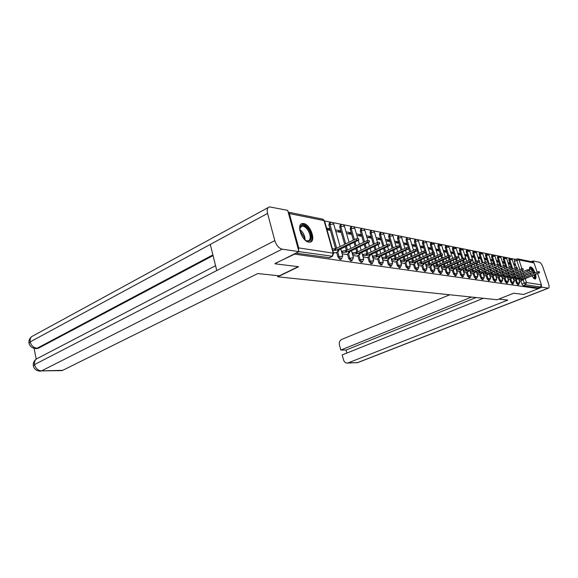 <?xml version="1.0" encoding="UTF-8"?>
<svg xmlns="http://www.w3.org/2000/svg" width="578" height="578" viewBox="0 0 578 578"><rect width="100%" height="100%" fill="white"/><g stroke="black" fill="none" stroke-linecap="round" stroke-linejoin="round"><path stroke-width="0.87" d="M515.475 280.142L516.486 283.227L517.967 284.867M509.89 279.282L510.916 282.411L512.426 284.065M504.161 278.401L505.201 281.565L506.74 283.242M498.287 277.491L499.334 280.706L500.909 282.396M492.254 276.559L493.309 279.817L494.92 281.529M486.055 275.598L487.124 278.907L488.685 280.727M479.689 274.615L480.766 277.975L482.363 279.817M473.144 273.604L474.235 277.014L475.867 278.878M466.417 272.563L467.515 276.024L469.192 277.917M459.496 271.494L460.608 275.012L462.321 276.927M452.379 270.388L453.492 273.965L455.254 275.908M445.046 269.254L446.18 272.888L447.986 274.861M437.495 268.091L438.637 271.783L440.494 273.777M429.721 266.884L430.87 270.641L432.778 272.664M421.702 265.642L422.872 269.464L424.823 271.523M413.436 264.363L414.614 268.25L416.622 270.338M404.911 263.041L406.096 266.993L408.162 269.117M396.103 261.675L397.303 265.707L399.434 267.852M387.014 260.266L388.228 264.37L390.417 266.552M377.615 258.814L378.843 262.99L381.104 265.208M367.904 257.304L369.14 261.559L371.033 263.915L371.473 263.814M357.854 255.743L359.104 260.086L361.048 262.477L361.51 262.376M347.45 254.132L348.715 258.561L350.709 260.996L351.2 260.88M336.685 252.456L337.957 256.979L340.001 259.464L340.529 259.334M303.725 223.563L302.272 223.57C296.066 224.416 302.099 241.532 308.84 242.153L310.176 242.124C316.325 241.192 310.465 224.409 303.725 223.563M535.098 272.975C533.718 269.5 532.244 267.469 530.683 266.884L530.293 266.884C529.289 267.318 529.181 269.001 529.975 271.935M530.481 273.408L531.009 274.629M531.724 275.995L535.127 279.073C536.081 278.675 536.225 277.137 535.56 274.442M515.713 259.435L511.248 258.539M510.453 258.38L505.649 257.412M504.847 257.253L499.905 256.256M499.096 256.09L494.017 255.064M493.193 254.905L487.962 253.85M487.138 253.684L481.749 252.6M480.91 252.427L475.369 251.314M474.524 251.141L468.816 249.992M467.956 249.819L462.075 248.634M461.208 248.461L455.146 247.239M454.265 247.059L448.015 245.802M447.126 245.621L440.674 244.321M439.779 244.14L433.117 242.803M432.207 242.616L425.336 241.236M424.411 241.048L417.316 239.617M416.384 239.429L409.051 237.955M408.104 237.76L400.518 236.236M399.564 236.041L391.718 234.466M390.75 234.263L382.629 232.631M381.646 232.435L373.244 230.745M372.246 230.543L363.54 228.787M362.529 228.585L353.505 226.764M352.479 226.562L343.122 224.676M342.082 224.466L332.379 222.508M331.317 222.299L324.533 220.933M537.641 273.604L541.413 284.824L540.437 286.97L538.118 287.88L523.141 285.734L521.92 284.029L520.915 280.987M520.099 278.531L519.832 277.722M519.347 276.248L518.914 274.933M518.415 273.43L517.96 272.057M517.447 270.518L516.97 269.081M516.472 267.571L514.427 261.401L516.783 260.418L516.84 258.966L517.585 258.85L519.001 259.919L521.92 268.705M275.106 263.821L298.624 266.718L277.808 276.819L497.232 299.736L513.669 293.219L523.639 294.448L538.378 288.66L294.614 254.125L275.02 263.503M518.105 258.951L532.678 261.921L534.058 262.961L537.15 272.151M538.118 287.88L538.378 288.66M298.515 250.13L298.71 247.911L289.361 213.571L288.169 212.112M333.448 252.579L335.912 252.832M327.04 229.834L329.554 230.304L329.077 228.621L326.996 229.668M342.19 253.915L346.713 254.486M335.818 231.482L340.399 232.349L339.929 230.687L337.639 231.829M352.855 255.548L357.139 256.083M346.533 233.498L350.868 234.314L350.398 232.681L348.129 233.801M363.15 257.123L367.211 257.629M356.872 235.441L360.99 236.214L360.52 234.61L358.273 235.708M373.099 258.648L376.95 259.125M366.871 237.32L370.773 238.057L370.31 236.474L368.085 237.551M382.715 260.122L386.364 260.562M376.538 239.14L380.237 239.834L379.775 238.281L377.571 239.335M392.021 261.545L395.475 261.964M385.887 240.896L389.399 241.553L388.936 240.022L386.754 241.055M401.024 262.925L404.304 263.315M394.94 242.594L398.264 243.222L397.816 241.712L395.648 242.731M409.744 264.262L412.851 264.623M403.704 244.241L406.861 244.841L406.413 243.352L404.268 244.35M418.19 265.555L421.131 265.894M412.201 245.838L415.192 246.401L414.744 244.942L412.62 245.917M426.376 266.805L429.165 267.13M420.43 247.391L423.269 247.926L422.829 246.481L420.726 247.442M434.316 268.019L436.961 268.322M428.421 248.894L431.116 249.4L430.675 247.976L428.587 248.923M442.025 269.204L444.525 269.485M436.173 250.346L438.724 250.83L438.29 249.429L436.224 250.353M449.496 270.345L451.873 270.605M443.694 251.762L446.115 252.218L445.681 250.838L443.687 251.726M456.757 271.458L459.004 271.703M451.006 253.135L453.296 253.569L452.87 252.203L450.977 253.041M463.816 272.534L465.94 272.765M458.101 254.472L460.276 254.876L459.85 253.532L458.058 254.327M470.665 273.589L472.681 273.799M465.001 255.765L467.06 256.155L466.641 254.833L464.943 255.57M477.334 274.608L479.234 274.803M471.713 257.029L473.664 257.398L473.245 256.09L471.641 256.784M483.815 275.598L485.614 275.785M478.244 258.258L480.087 258.604L479.675 257.311L478.15 257.969M490.122 276.566L491.827 276.732M484.595 259.45L486.336 259.775L485.925 258.503L484.487 259.117M496.264 277.505L497.868 277.664M490.78 260.613L492.427 260.924L492.023 259.666L490.664 260.245M502.246 278.423L503.756 278.567M496.805 261.747L498.359 262.036L497.954 260.794L496.668 261.343M508.069 279.311L509.493 279.441M502.672 262.846L504.139 263.12L503.741 261.899L502.528 262.405M513.741 280.178L515.085 280.301M508.387 263.922L509.774 264.182L509.377 262.976L508.235 263.452M514.644 277.642L514.362 276.783M513.871 275.287L513.416 273.914M512.917 272.382L512.44 270.945M511.927 269.384L511.422 267.86M510.945 266.415L508.936 260.324L509.782 259.97L509.847 258.503L512.166 259.544L509.782 259.97L512.773 269.037M509.052 276.732L508.756 275.822M508.257 274.297L507.78 272.859M507.274 271.306L506.776 269.803M506.256 268.214L503.308 259.219L504.153 258.857L504.226 257.376L506.581 258.431M503.315 275.8L502.997 274.832M502.492 273.278L502 271.783M501.48 270.193L500.967 268.626M500.44 267.007L497.528 258.084L498.38 257.723L498.467 256.22L500.851 257.289M497.427 274.846L497.094 273.813M496.574 272.231L496.069 270.663M495.541 269.052L495.006 267.404M494.472 265.757L491.596 256.921L492.463 256.553L492.557 255.035L494.97 256.119M491.379 273.864L491.025 272.765M490.505 271.154L489.971 269.514M489.443 267.874L488.887 266.155M488.338 264.471L485.513 255.722L486.38 255.346L486.488 253.814L488.93 254.92M485.173 272.852L484.798 271.689M484.27 270.049L483.714 268.329M483.172 266.653L482.594 264.854M482.045 263.135L479.263 254.501L480.145 254.118L480.26 252.564L482.731 253.684M478.794 271.819L478.396 270.576M477.861 268.907L477.284 267.108M476.734 265.396L476.135 263.517M475.571 261.762L472.84 253.236L473.729 252.853L473.859 251.278L476.366 252.42M472.233 270.75L471.814 269.435M471.272 267.722L470.673 265.851M470.116 264.103L469.488 262.13M468.917 260.338L466.244 251.943L467.14 251.546L467.284 249.963L469.827 251.112M465.5 269.659L465.052 268.25M464.502 266.509L463.874 264.543M463.31 262.759L462.653 260.692M462.075 258.865L459.459 250.614L460.37 250.209L460.522 248.605L463.101 249.775M458.564 268.539L458.094 267.036M457.53 265.259L456.88 263.2M456.309 261.379L455.63 259.211M455.038 257.34L452.487 249.241L453.398 248.836L453.571 247.211L456.187 248.403M451.432 267.383L450.934 265.779M450.363 263.965L449.684 261.805M449.106 259.941L448.391 257.672M447.798 255.765L445.313 247.832L446.238 247.42L446.418 245.773L449.07 246.987M444.092 266.198L443.557 264.478M442.986 262.629L442.278 260.36M441.686 258.46L440.942 256.076M440.335 254.125L437.929 246.38L438.861 245.961L439.056 244.299L441.751 245.527M436.535 264.977L435.971 263.142M435.379 261.242L434.649 258.872M434.049 256.921L433.269 254.421M432.662 252.441L430.328 244.891L431.267 244.465L431.477 242.774L434.208 244.024M428.753 263.727L428.146 261.755M427.547 259.818L426.781 257.326M426.174 255.332L425.365 252.702M424.765 250.758L422.496 243.352L423.443 242.919L423.667 241.207C424.975 240.831 425.899 241.257 426.448 242.485M417.489 263.243L420.719 262.441L420.083 260.317M419.476 258.337L418.674 255.722M418.053 253.684L417.208 250.895M416.651 249.082L414.419 241.77L415.38 241.322L415.625 239.595C416.962 239.213 417.901 239.646 418.45 240.91L415.38 241.322L419.021 253.243M412.454 261.126L411.767 258.836M411.153 256.805L410.315 254.053M409.686 251.965L406.103 240.137L407.064 239.682L407.331 237.926C408.689 237.536 409.643 237.984 410.199 239.27L407.064 239.682L410.655 251.524M403.921 259.76L403.184 257.297M402.555 255.223L401.688 252.326M401.045 250.187L397.52 238.447L398.495 237.992L398.777 236.214C400.157 235.81 401.125 236.265 401.688 237.58L398.495 237.992L402.028 249.732M395.114 258.352L394.326 255.707M393.69 253.576L392.78 250.527M392.122 248.338L388.662 236.713L389.644 236.243L389.948 234.444C391.349 234.032 392.339 234.495 392.91 235.831L389.644 236.243L393.112 247.875M386.017 256.899L385.172 254.053M384.529 251.871L383.575 248.663M382.911 246.409L379.515 234.914L380.505 234.437L380.83 232.609C382.253 232.197 383.265 232.667 383.843 234.025L380.505 234.437L383.915 245.939M376.618 255.397L375.722 252.34M375.064 250.101L374.067 246.712M373.388 244.407L370.065 233.057L371.062 232.573L371.408 230.723C372.868 230.297 373.887 230.781 374.479 232.161L371.062 232.573L374.4 243.923M366.9 253.85L365.939 250.556M365.274 248.258L364.234 244.689M363.548 242.312L360.296 231.142L361.308 230.644L361.676 228.765C363.157 228.332 364.198 228.823 364.805 230.239L361.308 230.644L364.559 241.828M356.843 252.239L355.824 248.706M355.145 246.344L354.061 242.572M353.353 240.13L350.196 229.155L351.214 228.65L351.612 226.749C353.122 226.309 354.177 226.807 354.791 228.245L351.214 228.65L354.386 239.632M346.424 250.527L345.355 246.777M344.661 244.35L339.741 227.103L340.774 226.59L341.193 224.661C342.732 224.206 343.809 224.712 344.437 226.186L340.774 226.59L345.702 243.844M335.63 248.735L328.918 224.979L329.959 224.452L330.406 222.494C331.974 222.031 333.08 222.552 333.716 224.054L329.959 224.452L336.685 248.222M277.498 275.641L277.808 276.819M519.268 281.024L520.54 281.139M513.965 264.97L515.273 265.215L514.875 264.023L513.799 264.471M514.875 264.023L513.567 263.77M509.377 262.976L507.99 262.708M503.741 261.899L502.268 261.617M497.954 260.794L496.401 260.497M492.023 259.666L490.368 259.349M485.925 258.503L484.183 258.171M479.675 257.311L477.825 256.964M473.245 256.09L471.294 255.714M466.641 254.833L464.582 254.436M459.85 253.532L457.675 253.121M452.87 252.203L450.573 251.77M445.681 250.838L443.261 250.375M438.29 249.429L435.733 248.945M430.675 247.976L427.98 247.463M422.829 246.481L419.989 245.939M414.744 244.942L411.753 244.371M406.413 243.352L403.256 242.753M397.816 241.712L394.485 241.084M388.936 240.022L385.432 239.357M379.775 238.281L376.076 237.572M370.31 236.474L366.409 235.73M360.52 234.61L356.409 233.83M350.398 232.681L346.063 231.857M339.929 230.687L335.348 229.813M329.077 228.621L326.563 228.144M509.774 258.532L509.001 258.857L508.936 260.324M504.153 257.405L503.38 257.737L503.308 259.219M498.388 256.256L497.615 256.589L497.528 258.084M492.478 255.071L491.69 255.404L491.596 256.921M486.401 253.85L485.614 254.19L485.513 255.722M480.166 252.608L479.379 252.947L479.263 254.501M473.765 251.322L472.97 251.668L472.84 253.236M467.183 250.007L466.388 250.353L466.244 251.943M460.413 248.648L459.618 249.002L459.459 250.614M453.455 247.254L452.653 247.615L452.487 249.241M446.303 245.823L445.494 246.185L445.313 247.832M438.933 244.35L438.124 244.718L437.929 246.38M431.347 242.832L430.538 243.201L430.328 244.891M423.53 241.272L422.72 241.64L422.496 243.352M415.474 239.66L414.672 240.036L414.419 241.77M407.172 237.999L406.363 238.382L406.103 240.137M398.61 236.294L397.801 236.669L397.52 238.447M389.767 234.524L388.965 234.906L388.662 236.713M380.642 232.703L379.84 233.086L379.515 234.914M371.213 230.817L370.411 231.207L370.065 233.057M361.46 228.874L360.665 229.264L360.296 231.142M351.381 226.865L350.593 227.255L350.196 229.155M340.948 224.784L340.167 225.174L339.741 227.103M330.146 222.631L329.366 223.021L328.918 224.979M514.601 259.956L514.427 261.401M295.878 253.128L329.467 257.73M335.71 252.926L338.867 250.968L337.501 250.577L358.866 239.986L356.662 240.253L335.869 250.317L332.834 250.419M332.415 248.923L335.442 248.822L356.229 238.736L358.425 238.476L358.866 239.986M335.869 250.317L335.442 248.822M346.511 254.58L349.654 252.658L348.339 252.283L369.508 241.907L367.362 242.175L346.771 252.037L342.573 252.6L342.154 251.127L346.352 250.563L366.929 240.686L369.075 240.426L369.508 241.907M341.49 251.444L342.154 251.127M341.909 252.918L342.573 252.6M346.771 252.037L346.352 250.563M356.944 256.177L360.072 254.291L358.808 253.93L379.775 243.764L377.687 244.032L357.291 253.691L353.194 254.248L352.782 252.803L356.872 252.246L377.253 242.572L379.349 242.305L379.775 243.764M352.154 253.099L352.782 252.803M352.566 254.544L353.194 254.248M357.291 253.691L356.872 252.246M298.226 266.668L279.34 275.836L257.817 273.553L62.691 370.332L61.225 370.628M267.571 213.427L210.291 244.422L216.764 270.547L274.803 240.614L267.571 213.427C266.747 209.778 267.376 207.596 269.449 206.873L287.7 210.363L298.92 251.618L275.056 263.64M274.803 240.614C276.385 245.375 278.827 248.229 282.122 249.161L298.92 251.618M34.116 348.353L36.19 359.111M213.058 255.592L38.386 348.216L36.79 348.534M215.565 265.699L37.678 358.302C35.186 359.306 34.145 361.387 34.543 364.559L33.372 365.91C34.225 369.27 36.645 371.025 40.633 371.17L40.099 371.192M268.271 207.516L33.17 335.796C30.764 336.779 29.767 338.802 30.186 341.88L29.037 343.31C29.883 346.583 32.252 348.324 36.147 348.534L35.583 348.541M498.771 299.122L507.816 300.083L348.166 362.876L357.536 362.63L548.226 288.133L541.882 287.201L538.349 288.588M449.749 294.773L341.67 339.445C339.691 340.536 338.939 342.371 339.423 344.943L340.832 350.051L471.569 297.056M548.226 288.133L548.471 288.126C549.288 287.714 549.302 286.247 548.522 283.726L542.959 267.296C541.897 264.464 540.741 262.795 539.484 262.275L533.046 260.945L533.458 262.166M541.427 285.864L541.882 287.201M483.374 298.284L342.183 354.935L343.599 360.072C344.293 362.117 345.557 363.121 347.385 363.071L348.166 362.876M476.099 297.526L346.078 350.03L346.916 353.035M346.078 350.03L340.832 350.051M533.046 260.945L531.348 261.646M299.787 229.993L299.946 227.595C301.08 222.017 308.912 226.894 310.689 234.148C311.737 240.506 309.945 242.522 305.314 240.195L304.751 239.747M305.769 240.506L308.125 240.918C310.119 240.188 310.682 237.992 309.815 234.328C307.85 228.895 305.177 226.135 301.803 226.063L299.78 228.715M310.191 242.117C311.997 240.773 312.416 238.158 311.455 234.285C309.013 227.544 305.697 224.127 301.514 224.033L301.073 224.177M529.448 268.524C530.185 267.347 531.37 268.076 533.024 270.714M533.725 272.094L534.224 273.336M533.711 273.539L533.219 272.303M532.497 270.909L529.802 268.495L529.441 268.719M534.852 279.087C535.481 278.401 535.51 276.934 534.946 274.695M534.484 273.228L533.985 271.978M533.321 270.634C532.042 268.394 530.893 267.231 529.867 267.152M534.664 274.81C535.221 277.548 534.86 278.748 533.581 278.401M533.429 278.264L533.667 278.249C534.368 277.989 534.527 276.913 534.144 275.02M367.016 257.716L370.13 255.866L368.923 255.519L389.695 245.556L387.65 245.823L367.449 255.288L363.446 255.837L363.035 254.414L367.037 253.872L387.224 244.386L389.261 244.118L389.695 245.556M362.449 254.696L363.035 254.414M362.861 256.119L363.446 255.837M367.449 255.288L367.037 253.872M376.755 259.211L379.854 257.391L378.691 257.058L399.268 247.29L397.267 247.55L377.275 256.834L373.359 257.383L372.947 255.982L376.863 255.44L396.848 246.141L398.842 245.874L399.268 247.29M372.398 256.235L372.947 255.982M372.803 257.636L373.359 257.383M377.275 256.834L376.863 255.44M386.176 260.649L389.254 258.865L388.141 258.547L408.523 248.959L406.572 249.226L386.769 258.33L382.939 258.865L382.535 257.492L386.357 256.957L406.146 247.832L408.104 247.572L408.523 248.959M382.015 257.73L382.535 257.492M382.419 259.11L382.939 258.865M386.769 258.33L386.357 256.957M395.294 262.044L398.358 260.288L397.281 259.984L417.468 250.577L415.56 250.845L395.952 259.775L392.202 260.31L391.805 258.951L395.547 258.424L415.141 249.472L417.056 249.212L417.468 250.577M391.32 259.175L391.805 258.951M391.718 260.526L392.202 260.31M395.952 259.775L395.547 258.424M404.116 263.395L407.165 261.668L406.132 261.379L426.13 252.138L424.259 252.405L404.846 261.177L401.175 261.704L400.778 260.367L404.441 259.84L423.847 251.062L425.719 250.794L426.13 252.138M400.323 260.577L400.778 260.367M400.72 261.906L401.175 261.704M404.846 261.177L404.441 259.84M412.67 264.71L415.698 263.004L414.701 262.723L434.512 253.655L432.684 253.923L413.458 262.528L409.86 263.048L409.462 261.74L413.06 261.22L432.272 252.593L434.1 252.333L434.512 253.655M409.043 261.928L409.462 261.74M409.441 263.243L409.86 263.048M413.458 262.528L413.06 261.22M420.957 265.974L423.97 264.305L423.009 264.03L442.632 255.122L440.841 255.389L421.796 263.843L418.277 264.356L417.887 263.062M421.116 263.734L420.719 262.441L421.405 262.549L440.429 254.082L442.228 253.821L442.632 255.122M417.88 264.536L418.277 264.356M421.796 263.843L421.405 262.549M428.992 267.209L431.99 265.562L431.058 265.302L450.5 256.545L448.745 256.805L429.888 265.114L426.434 265.627L426.044 264.348L429.497 263.843L448.34 255.519L450.096 255.259L450.493 256.531M425.675 264.514L426.044 264.348M426.065 265.786L426.434 265.627M429.888 265.114L429.497 263.843M436.787 268.402L439.764 266.776L438.868 266.53L458.13 257.925L456.403 258.185L437.734 266.35L434.345 266.855L433.962 265.598L437.344 265.1L456.006 256.921L457.725 256.661L458.123 257.911M437.734 266.35L437.344 265.1M444.352 269.558L447.314 267.961L446.447 267.722L465.528 259.262L463.838 259.522L445.342 267.549L442.025 268.048L441.643 266.812L444.959 266.314L463.44 258.272L465.131 258.012L465.521 259.247M445.342 267.549L444.959 266.314M451.7 270.685L454.64 269.11L453.809 268.878L472.71 260.555L471.048 260.822L452.733 268.712L449.482 269.204L449.099 267.99L452.35 267.491L470.658 259.587L472.313 259.327L472.703 260.541M452.733 268.712L452.35 267.491M458.838 271.776L461.764 270.229L460.955 270.005L479.675 261.82L478.049 262.08L459.915 269.839L456.714 270.331L456.338 269.131L459.532 268.64L477.659 260.866L479.285 260.606L479.675 261.805M459.915 269.839L459.532 268.64M465.774 272.838L468.679 271.313L467.898 271.096L486.452 263.041L466.887 270.938L463.751 271.422L463.375 270.237L466.511 269.753L484.465 262.109L486.062 261.848L486.445 263.026M466.887 270.938L466.511 269.753M472.515 273.871L475.405 272.368L474.646 272.159L493.027 264.233L473.664 272.007L470.579 272.484L470.21 271.313L473.288 270.836L491.076 263.308L492.644 263.055L493.02 264.218M473.664 272.007L472.717 269.045M479.075 274.875L481.944 273.394L481.214 273.192L499.421 265.389L480.253 273.04L477.226 273.517L476.857 272.361L479.885 271.891L497.499 264.478L499.045 264.225L499.421 265.374M480.253 273.04L479.885 271.891M485.455 275.851L488.309 274.391L487.594 274.196L505.642 266.516L486.669 274.051L483.692 274.521L483.324 273.38L486.3 272.917L503.749 265.62L505.266 265.367L505.634 266.494M486.669 274.051L486.3 272.917M491.661 276.797L494.501 275.359L493.807 275.171L511.696 267.607L492.904 275.034L489.978 275.496L489.617 274.377L492.543 273.914L509.832 266.725L511.32 266.472L511.689 267.592M492.904 275.034L492.543 273.914M497.709 277.729L500.526 276.306L499.862 276.125L517.585 268.669L498.98 275.988L496.105 276.45L495.743 275.338L498.619 274.882L515.749 267.809L517.209 267.556L517.577 268.654M498.98 275.988L498.619 274.882M503.604 278.625L506.4 277.23L505.75 277.05L523.314 269.709L504.89 276.92L502.065 277.375L501.711 276.284L504.536 275.829L521.508 268.857L522.946 268.604L523.307 269.695M504.89 276.92L504.536 275.829M509.341 279.506L512.122 278.126L511.494 277.953L528.899 270.721L510.656 277.823L507.874 278.278L507.52 277.194L510.302 276.746L527.114 269.875L528.53 269.63L528.892 270.699M510.656 277.823L510.302 276.746M514.933 280.359L517.7 279.001L517.086 278.834L534.339 271.703L516.27 278.712L513.531 279.16L513.185 278.09L515.916 277.642L532.584 270.872L533.978 270.627L534.332 271.689M516.27 278.712L515.916 277.642M520.388 281.197L523.133 279.853L522.541 279.694L539.635 272.657L521.746 279.571L519.051 280.012L518.704 278.957L521.392 278.517L537.908 271.841L539.281 271.602L539.635 272.643M521.746 279.571L521.392 278.517M517.83 284.954L518.683 284.614L517.339 282.888L516.32 279.803M516.486 283.227L519.745 282.454L518.683 284.614M513.206 283.784L511.776 282.064L510.75 278.936M510.916 282.411L514.218 281.631L513.141 283.812L512.281 284.159M507.527 282.96L506.068 281.219L505.028 278.047M505.201 281.565L508.546 280.778L507.137 276.486M501.704 282.115L500.208 280.344L499.161 277.129M499.334 280.706L502.73 279.911L501.299 275.533M495.722 281.248L494.19 279.456L493.135 276.19M493.309 279.817L496.755 279.015L495.642 281.284L494.761 281.645M489.573 280.359L488.013 278.538L486.943 275.229M487.124 278.907L490.621 278.097L489.147 273.546M483.259 279.441L481.662 277.599L480.585 274.239M480.766 277.975L484.313 277.151L483.179 279.477L482.276 279.853M476.778 278.502L475.138 276.631L474.054 273.221M474.235 277.014L477.84 276.183L476.323 271.45M470.109 277.534L468.433 275.641L467.335 272.173M467.515 276.024L471.178 275.186L470.008 277.57L469.098 277.96M463.245 276.537L461.533 274.615L460.42 271.096M460.608 275.012L464.329 274.167L462.768 269.225M456.187 275.511L454.431 273.567L453.311 269.991M453.492 273.965L457.277 273.112L455.695 268.069M448.925 274.456L447.119 272.484L445.985 268.849M446.18 272.888L450.024 272.028L448.412 266.87M441.44 273.372L439.591 271.371L438.449 267.672M438.637 271.783L442.553 270.909L441.325 273.423L440.371 273.835M433.738 272.252L431.831 270.222L430.682 266.465M430.87 270.641L434.851 269.76L433.189 264.363M425.791 271.096L423.84 269.037L422.67 265.215M422.872 269.464L426.918 268.568L425.227 263.048M417.598 269.904L415.596 267.816L414.412 263.929M414.614 268.25L418.739 267.347L417.02 261.69M409.152 268.676L407.085 266.552L405.893 262.6M406.096 266.993L410.293 266.09L408.545 260.288M400.431 267.404L398.3 265.251L397.1 261.227M397.303 265.707L401.58 264.782L399.803 258.836M391.422 266.097L389.232 263.908L388.019 259.804M388.228 264.37L392.585 263.438L390.771 257.34M382.116 264.746L379.862 262.52L378.633 258.344M378.843 262.99L383.286 262.051L381.437 255.787M372.499 263.344L372.059 263.438L370.166 261.083L368.93 256.827M369.14 261.559L373.677 260.613L371.791 254.176M362.543 261.892L362.081 262L360.145 259.601L358.887 255.259M359.104 260.086L363.728 259.132L361.814 252.507M352.248 260.389L351.756 260.505L349.762 258.063L348.498 253.634M348.715 258.561L353.44 257.593L351.489 250.78M341.584 258.836L341.056 258.958L339.011 256.473L337.733 251.95M337.957 256.979L342.783 256.003L340.789 248.988M521.92 284.029L524.304 283.076L523.104 279.463M522.628 278.018L522.209 276.761M521.717 275.287L521.284 273.965M520.785 272.462L520.323 271.082M519.817 269.55L516.783 260.418L519.001 259.919L534.058 262.961M522.425 270.222L522.888 271.602M523.386 273.112L523.827 274.434M524.318 275.908L524.737 277.165M525.214 278.618L526.529 282.563L541.413 284.824M298.71 247.911L333.217 253.157L324.041 220.572L289.361 213.571M515.598 277.592L515.215 276.443M514.716 274.94L514.268 273.567M513.763 272.036L513.286 270.598M510.013 276.703L509.608 275.475M509.11 273.95L508.64 272.513M508.127 270.952L507.636 269.449M507.108 267.86L504.153 258.857L506.588 258.46L509.377 266.92M504.291 275.785L503.864 274.478M503.359 272.924L502.867 271.422M502.347 269.839L501.834 268.264M501.299 266.646L498.38 257.723L500.859 257.318L503.597 265.685M498.417 274.846L497.961 273.452M497.448 271.87L496.935 270.302M496.415 268.691L495.873 267.043M495.339 265.389L492.463 256.553L494.978 256.148L497.672 264.413M492.384 273.885L491.907 272.397M491.387 270.786L490.852 269.146M490.317 267.498L489.761 265.779M489.219 264.095L486.38 255.346L488.937 254.941L491.596 263.127M486.192 272.895L485.686 271.313M485.152 269.673L484.602 267.961M484.061 266.277L483.483 264.478M482.926 262.759L480.145 254.118L482.746 253.713L485.361 261.82M479.827 271.884L479.292 270.201M478.757 268.524L478.179 266.733M477.63 265.02L477.023 263.135M476.467 261.379L473.729 252.853L476.373 252.441L478.974 260.519M472.175 267.339L471.576 265.461M471.019 263.713L470.391 261.74M469.82 259.948L467.14 251.546L469.835 251.141L473.512 262.643M466.554 269.731L465.962 267.86M465.413 266.118L464.784 264.153M464.221 262.369L463.563 260.302M462.985 258.474L460.37 250.209L463.108 249.804L466.757 261.27M459.633 268.597L459.011 266.639M458.455 264.861L457.805 262.795M457.227 260.974L456.548 258.807M455.955 256.943L453.398 248.836L456.194 248.424L459.806 259.854M452.502 267.426L451.859 265.374M451.295 263.561L450.616 261.401M450.031 259.536L449.323 257.261M448.73 255.375L446.238 247.42L449.077 247.008L452.653 258.388M445.168 266.22L444.496 264.067M443.918 262.217L443.218 259.948M442.625 258.048L441.881 255.664M441.296 253.793L438.861 245.961L441.758 245.549L445.291 256.87M437.611 264.977L436.917 262.723M436.325 260.83L435.595 258.453M434.988 256.502L434.208 253.98M433.666 252.225L431.267 244.465L434.215 244.053L437.705 255.295M429.83 263.698L429.1 261.328M428.508 259.392L427.734 256.892M427.128 254.905L423.443 242.919L426.448 242.507L429.895 253.663M421.803 262.376L421.044 259.89M420.437 257.904L419.642 255.281M413.53 261.01L412.735 258.395M412.121 256.365L411.29 253.612M404.99 259.594L404.166 256.849M403.538 254.775L402.671 251.878M396.176 258.135L395.316 255.252M394.68 253.121L393.77 250.072M387.072 256.625L386.176 253.59M385.526 251.408L384.58 248.193M377.672 255.064L376.733 251.864M376.076 249.624L375.079 246.235M367.94 253.446L366.965 250.072M366.293 247.774L365.253 244.198M357.883 251.77L356.857 248.215M356.178 245.852L355.087 242.074M347.472 250.028L346.395 246.279M332.473 256.285L298.905 251.589M328.911 257.867L331.916 256.422L333.217 253.157L333.679 253.41L324.518 220.868L322.892 219.185M523.141 285.734L525.525 284.788L524.304 283.076L526.529 282.563L525.525 284.788L540.437 286.97M288.227 212.133L322.286 219.069L324.518 220.868M338.419 250.722L338.267 250.202M334.937 250.173L334.518 248.677M356.662 240.253L356.229 238.736M349.228 252.42L349.09 251.929M345.875 251.892L345.456 250.426M367.362 242.175L366.929 240.686M359.668 254.067L359.53 253.59M356.424 253.554L356.012 252.109M377.687 244.032L377.253 242.572M282.122 249.161L41.537 370.888L62.691 370.332M212.885 254.898L37.136 348.216L38.386 348.216M37.397 348.534L36.147 348.534L37.136 348.216C33.618 347.84 31.306 345.731 30.186 341.88L210.291 244.422M216.764 270.547L34.543 364.559C35.655 368.475 37.989 370.585 41.537 370.888L61.795 370.614M356.265 362.832L358.071 362.5M299.765 229.488C302.084 231.164 303.739 233.635 304.736 236.908L305.141 240.058M304.483 239.48L304.1 237.125L299.852 230.362M369.747 255.649L369.617 255.194M366.618 255.158L366.206 253.735M387.65 245.823L387.224 244.386M379.493 257.181L379.363 256.748M376.466 256.711L376.054 255.31M397.267 247.55L396.848 246.141M388.915 258.669L388.792 258.25M385.988 258.207L385.584 256.834M406.572 249.226L406.146 247.832M398.032 260.1L397.91 259.695M395.2 259.659L394.796 258.301M415.56 250.845L415.141 249.472M406.854 261.487L406.739 261.104M404.116 261.061L403.711 259.724M424.259 252.405L423.847 251.062M415.401 262.838L415.293 262.463M412.75 262.419L412.352 261.104M432.684 253.923L432.272 252.593M423.688 264.139L423.58 263.778M440.841 255.389L440.429 254.082M429.223 265.013L428.833 263.734M448.745 256.805L448.34 255.519M437.091 266.248L436.701 264.991M456.403 258.185L456.006 256.921M444.72 267.448L444.338 266.212M463.838 259.522L463.44 258.272M452.126 268.611L451.743 267.397M471.048 260.822L470.658 259.587M459.322 269.745L458.946 268.546M478.049 262.08L477.659 260.866M466.309 270.844L465.933 269.666M484.848 263.301L484.465 262.109M473.107 271.913L472.732 270.75M491.459 264.486L491.076 263.308M479.711 272.953L479.343 271.805M497.882 265.642L497.499 264.478M486.141 273.965L485.773 272.83M504.124 266.769L503.749 265.62M492.391 274.947L492.03 273.827M510.201 267.86L509.832 266.725M498.482 275.908L498.12 274.803M516.118 268.922L515.749 267.809M504.406 276.84L504.052 275.749M521.876 269.955L521.508 268.857M510.179 277.751L509.825 276.674M527.483 270.966L527.114 269.875M515.807 278.632L515.453 277.57M532.938 271.949L532.584 270.872M521.291 279.499L520.944 278.444M538.263 272.903L537.908 271.841M340.283 259.45L341.338 258.951L342.783 256.003M333.716 224.054L340.102 246.568M350.976 260.989L352.024 260.497L353.44 257.593M361.301 262.47L362.334 261.986L363.728 259.132M371.271 263.908L372.297 263.431L373.677 260.613M380.916 265.288L381.935 264.825L383.286 262.051M390.244 266.631L391.248 266.176L392.585 263.438M399.268 267.925L400.265 267.477L401.58 264.782M408.01 269.182L409 268.741L410.293 266.09M416.478 270.403L417.46 269.969L418.739 267.347M424.685 271.581L425.661 271.154L426.918 268.568M432.647 272.722L433.608 272.303L434.851 269.76M447.871 274.911L448.81 274.507L450.024 272.028M455.146 275.952L456.085 275.554L457.277 273.112M462.219 276.97L463.144 276.58L464.329 274.167M475.781 278.914L476.684 278.538L477.84 276.183M488.605 280.756L489.494 280.395L490.621 278.097M500.75 282.505L501.632 282.151L502.73 279.911M506.595 283.343L507.462 282.989L508.546 280.778M344.437 226.186L349.033 242.233M349.733 244.667L350.81 248.424M354.791 228.245L357.71 238.317M358.338 240.506L359.437 244.284M360.123 246.654L361.149 250.216M364.805 230.239L367.767 240.39M368.439 242.681L369.479 246.264M370.151 248.569L371.141 251.943M374.479 232.161L377.513 242.457M378.193 244.761L379.19 248.157M379.854 250.404L380.801 253.605M383.843 234.025L386.957 244.508M387.628 246.763L388.589 249.985M389.24 252.174L390.143 255.216M392.91 235.831L396.103 246.488M396.761 248.685L397.678 251.741M398.314 253.872L399.181 256.762M401.688 237.58L404.954 248.388M405.604 250.527L406.479 253.431M407.107 255.512L407.938 258.265M410.199 239.27L413.53 250.209M414.166 252.304L415.004 255.064M415.618 257.094L416.413 259.71M418.45 240.91L421.839 251.972M422.46 254.009L423.262 256.639M423.876 258.626L424.635 261.111M430.509 255.657L431.275 258.156M431.874 260.1L432.604 262.47M438.312 257.246L439.049 259.623M439.641 261.523L440.342 263.785M440.913 265.634L442.546 270.887M445.884 258.778L446.592 261.046M447.177 262.903L447.849 265.056M453.239 260.252L453.918 262.419M454.489 264.233L455.139 266.292M460.384 261.682L461.034 263.741M461.598 265.526L462.219 267.491M467.32 263.062L467.949 265.027M468.505 266.776L469.098 268.647M469.639 270.352L471.171 275.164M474.068 264.399L474.668 266.277M475.217 267.99L475.788 269.781M479.465 262.058L480.08 263.973M480.629 265.685L481.207 267.484M481.749 269.16L482.298 270.872M482.825 272.513L484.306 277.129M485.888 263.452L486.474 265.259M487.016 266.942L487.572 268.654M488.099 270.302L488.634 271.942M492.131 264.782L492.694 266.501M493.229 268.156L493.764 269.796M494.284 271.407L494.797 272.975M495.31 274.557L496.748 278.993M498.214 266.061L498.749 267.708M499.276 269.326L499.789 270.901M500.31 272.484L500.794 273.979M504.132 267.303L504.645 268.878M505.165 270.468L505.663 271.971M506.169 273.524L506.639 274.962M509.897 268.51L510.396 270.02M510.909 271.573L511.378 273.011M511.884 274.543L512.339 275.916M512.831 277.411L514.21 281.609M512.18 259.573L514.998 268.113M515.518 269.68L515.995 271.118M516.501 272.65L516.956 274.03M517.455 275.525L517.888 276.84M518.372 278.314L519.738 282.432M329.207 257.86L332.213 256.415L333.679 253.41M514.485 259.956L516.775 258.995M338.867 250.968L338.607 250.043M349.654 252.658L349.401 251.777M360.072 254.291L359.827 253.446M33.314 365.599C32.982 363.056 33.95 360.889 36.219 359.09M28.972 342.978C28.633 340.529 29.536 338.419 31.674 336.649M548.471 288.126L357.861 362.579L347.385 363.071M299.866 228.267L299.946 227.595M300.813 226.576L301.803 226.063M370.13 255.866L369.898 255.064M379.854 257.391L379.63 256.625M389.254 258.865L389.037 258.135M398.358 260.288L398.148 259.587M407.165 261.668L406.963 261.003M415.698 263.004L415.503 262.369M423.97 264.305L423.782 263.691M431.983 265.54L431.809 264.97M439.757 266.761L439.591 266.212M447.307 267.939L447.148 267.419M454.633 269.088L454.481 268.589M461.757 270.208L461.605 269.724M468.671 271.292L468.527 270.829M475.398 272.346L475.253 271.898M481.936 273.372L481.799 272.946M488.302 274.369L488.164 273.958M494.493 275.338L494.363 274.947M500.519 276.284L500.396 275.901M506.393 277.209L506.27 276.84"/></g></svg>
